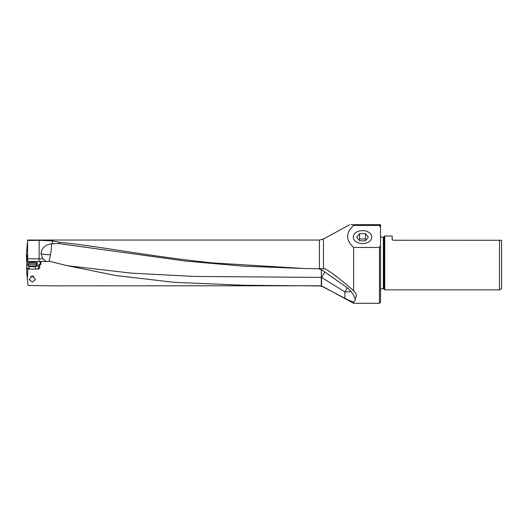 <?xml version="1.0" encoding="UTF-8"?>
<svg xmlns="http://www.w3.org/2000/svg" width="528" height="528" viewBox="0 0 528 528"><rect width="100%" height="100%" fill="white"/><g stroke="black" fill="none" stroke-linecap="round" stroke-linejoin="round"><path stroke-width="0.79" d="M321.341 269.808L321.288 285.971L243.778 285.259L173.573 282.295L115.183 275.418L66.845 265.591L50.12 261.459L40.94 261.459L40.94 264.422L38.861 264.422L38.617 266.119M319.407 285.767L51.777 285.846L28.05 285.476L27.337 278.738L27.918 269.082L38.531 269.082L39.62 268.026L39.943 264.422M32.314 275.84L29.132 279.576L32.314 282.091L35.488 279.576L32.314 275.84M319.407 285.846L323.459 286.882L353.608 303.303L353.608 301.996C351.694 301.607 348.784 300.353 344.87 298.234L344.87 291.911A10.593 2.251 180 0 0 350.929 291.509M321.288 285.971L344.87 298.234M353.608 301.996L355.456 300.029L354.941 298.577C357.086 296.426 356.644 293.819 353.608 290.763L353.608 247.441L379.46 247.441L379.46 303.303L353.608 303.303M353.608 290.763C344.012 282.203 331.426 272.131 325.202 268.838L319.407 268.739L319.407 240.035L323.459 238.999L349.628 224.756M353.608 247.441C345.668 240.101 345.668 232.762 353.608 225.423L353.608 224.697L351.087 224.697M318.628 268.653L323.03 270.745L346.837 287.45C350.896 290.763 353.595 294.472 354.941 298.577M347.345 287.885A10.593 1.208 -58.1 0 1 344.87 291.911L321.565 277.418A10.593 1.208 121.9 0 0 324.859 271.946M304.471 268.514L243.137 266.152L186.226 261.155L58.852 243.573L59.737 242.319C99.878 246.226 147.431 256.179 213.055 262.937L304.234 268.508L319.407 268.739M321.565 286.044L321.565 277.418L194.522 276.441L131.129 273.115L67.723 265.762M49.045 261.459L50.543 254.694C50.483 254.971 51.493 249.784 51.513 243.784L58.852 243.573M59.737 242.319L52.351 240.9L39.158 240.326L27.601 240.464L27.614 258.812L39.158 258.812L39.158 240.326M323.459 268.798L323.459 238.999L319.407 240.035L27.647 240.035L27.601 240.464M51.513 243.784C45.098 244.761 41.6 248.087 41.012 253.763L42.814 258.872L39.158 258.812M46.299 261.459L42.814 258.872M27.614 258.812L27.614 261.459L40.94 261.459M27.641 261.459L26.717 264.422M26.717 264.218L27.245 261.565L27.199 256.575L27.139 255.427L26.4 254.694L26.545 258.977L27.185 258.971M27.232 261.862L26.664 261.868L26.631 258.977M26.4 254.694L27.416 242.273M26.459 256.344L27.199 256.337M362.512 230.611A9.253 6.488 180 0 1 371.765 237.197A9.253 6.488 180 0 1 362.512 243.586A9.253 6.488 180 0 1 353.252 237.197A9.253 6.488 180 0 1 362.512 230.611M353.608 224.697L379.46 224.697L379.46 225.423L353.608 225.423M379.46 225.423L380.516 227.502L380.516 245.355L379.46 247.441M379.777 224.697L380.516 224.697L379.46 224.697L380.516 224.697L380.516 227.502M380.516 245.355L380.516 302.24L379.46 303.303M380.516 237.131L380.516 224.697M380.516 234.551L380.516 237.092L383.348 237.092L383.348 288.79L380.516 288.79M383.348 288.79A0.845 0.845 0 0 1 383.942 289.034L383.942 236.848A0.845 0.845 0 0 1 383.348 237.092M499.521 289.846L501.6 288.651L501.6 240.273L499.521 240.273L499.521 289.846L384.754 289.846L383.942 289.034M384.754 289.846L384.754 236.036L392.172 236.036L392.192 239.6M383.942 236.848L384.754 236.036M499.521 240.273L392.839 240.253M393.017 240.273L392.172 239.422M27.337 278.738L26.684 272.494L26.697 264.422L28.182 264.422M28.849 265.907L26.697 265.907M27.918 269.082L26.684 269.009M35.653 266.119L38.491 266.119L38.491 268.026L37.508 269.082M39.659 265.907L38.617 265.907M33.838 276.401L30.782 276.401M36.445 264.746L28.182 264.746L28.182 263.261L36.445 263.261L36.445 264.746L35.633 266.152L28.994 266.152L28.182 264.746M28.182 263.261L29.238 262.205L35.383 262.205L36.445 263.261M359.575 233.686L365.442 233.686L368.372 237.25L365.442 240.814L359.575 240.814L356.644 237.25L359.575 233.686L359.575 238.973L358.908 240.002M366.109 240.002L365.442 238.973L359.575 238.973M365.442 233.686L365.442 238.973M52.351 243.725L52.351 240.9M50.543 254.694A10.593 2.251 0 0 1 49.632 254.701A10.593 2.251 0 0 1 41.012 253.763M31.502 262.205L31.502 261.459M27.641 261.565L27.245 261.565M39.039 258.812L39.039 261.459M26.446 255.427L27.139 255.427M29.132 268.026L26.697 268.026M39.62 268.026L38.491 268.026M40.128 264.422L40.128 261.459M37.204 261.459L37.204 266.119M28.994 266.152L29.132 266.68L35.488 266.68L35.488 269.082M66.845 265.591L67.742 265.769M35.633 266.152L35.488 266.68M29.132 266.68L29.132 269.082"/></g></svg>

